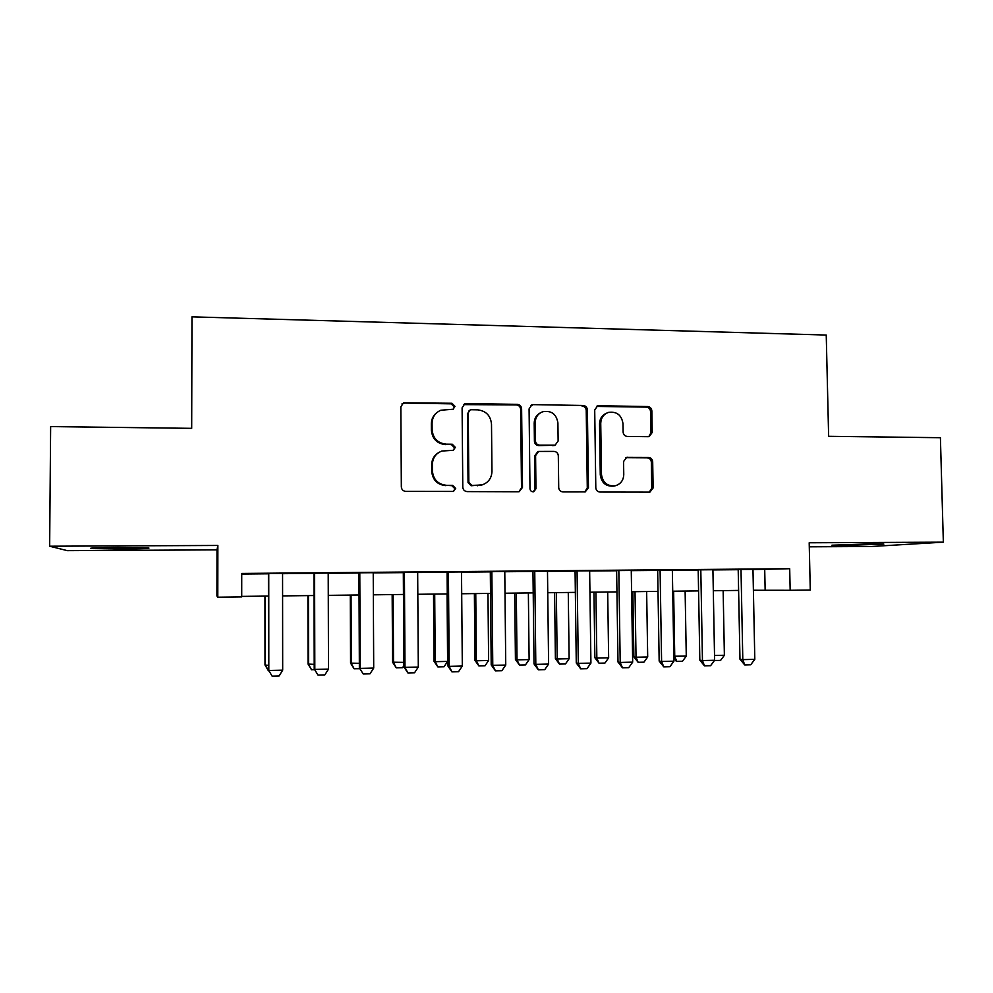 <?xml version="1.0" encoding="UTF-8"?>
<svg xmlns="http://www.w3.org/2000/svg" width="993" height="993" viewBox="0 0 993 993"><rect width="100%" height="100%" fill="white"/><g stroke="black" fill="none" stroke-linecap="round" stroke-linejoin="round"><path stroke-width="1.49" d="M455.017 406.398L451.939 403.27L403.518 402.81L400.849 406.845L401.333 486.905C401.619 489.611 403.108 491.101 405.802 491.386L453.453 491.436L455.7 488.457L452.609 485.341L446.589 485.316C438.062 484.423 433.333 479.669 432.414 471.054L432.365 464.401C432.687 457.847 435.853 453.391 441.885 451.045L453.28 450.276L455.353 447.359L452.274 444.231L446.254 444.169C437.752 443.226 433.035 438.459 432.116 429.87L432.067 423.241C432.327 417.035 435.257 412.691 440.867 410.233L453.093 409.24L455.017 406.398M453.391 409.104L454.248 406.956L451.182 403.841L404.635 403.059L401.904 403.965M453.367 491.461L454.931 488.767L451.852 485.664L446.589 485.316M453.416 450.226L454.583 447.793L451.517 444.678L446.254 444.169M869.583 543.916L831.948 545.194L846.384 545.405L883.857 544.114L869.583 543.916M118.142 547.478C96.768 547.664 87.818 548.024 91.306 548.57L121.742 549.005C142.707 548.831 151.569 548.471 148.354 547.925L118.142 547.478M648.168 436.684L649.248 436.548L652.215 432.451L651.855 410.891C651.569 408.297 650.179 406.857 647.684 406.559L598.829 405.727L597.538 405.926L594.708 409.972L595.8 487.712C596.085 490.331 597.501 491.783 600.045 492.056L649.906 492.131L653.121 487.948L652.686 461.77C652.401 459.176 651.011 457.736 648.503 457.45L626.62 457.388L623.567 461.534L623.765 474.567C623.467 480.401 620.637 484.137 615.25 485.776C607.282 486.433 602.689 482.648 601.473 474.431L600.74 423.291C600.964 417.892 603.521 414.267 608.386 412.43C616.715 411.251 621.581 414.987 622.983 423.614L623.12 432.092C623.405 434.698 624.808 436.138 627.328 436.436L648.168 436.684M790.167 590.289L810.276 590.041L809.196 542.774L943.35 542.166L940.408 437.702L828.634 436.312L826.238 335.051L191.972 316.841L191.686 428.343L50.643 426.58L49.65 546.212L67.313 550.643L216.995 549.861L216.921 596.023L217.79 597.19L241.721 596.905L241.733 573.445L789.696 568.704L790.167 590.289L753.402 590.252M216.995 549.861L217.864 545.455L49.65 546.212M217.864 545.455L217.79 597.19M521.61 408.793C521.325 406.149 519.885 404.672 517.291 404.362L466.412 403.506L464.848 403.779L462.105 407.825L462.788 487.153C463.073 489.834 464.538 491.324 467.194 491.597L518.234 491.771L519.265 491.647L522.479 487.402L521.61 408.793L520.642 409.339C520.357 406.708 518.917 405.231 516.335 404.933L463.495 404.61M533.291 404.635L583.139 405.467C585.684 405.777 587.099 407.229 587.384 409.848L588.452 487.675L585.237 491.895L562.994 491.92C560.424 491.659 558.997 490.194 558.711 487.551L558.314 455.787C558.016 453.143 556.589 451.691 554.02 451.405L538.603 451.43L535.587 455.576L535.959 488.767L533.713 491.734C531.553 491.945 530.312 490.952 529.989 488.742L529.083 408.905L531.863 404.859L533.291 404.635L583.139 405.467M809.295 546.808L871.742 546.485L943.35 542.166M282.571 573.47L268.42 573.594M328.211 573.073L313.987 573.197M373.231 572.688L358.945 572.812M417.668 572.303L403.319 572.427M461.509 571.918L447.098 572.042M504.779 571.546L490.306 571.67M547.491 571.174L532.968 571.298M589.656 570.801L575.071 570.938M631.263 570.441L616.641 570.565M672.348 570.081L657.676 570.218M712.912 569.734L698.191 569.858M241.733 574.028L268.42 573.793M282.571 573.669L313.987 573.395M328.211 573.271L358.945 573.011M373.231 572.887L403.319 572.626M417.668 572.489L447.098 572.241M461.509 572.117L490.319 571.856M504.779 571.732L532.968 571.484M547.491 571.36L575.071 571.124M589.656 571L616.641 570.764M631.275 570.627L657.676 570.404M672.36 570.267L698.191 570.044M712.924 569.92L738.209 569.697M752.979 569.572L789.696 568.704M752.967 569.386L738.196 569.51M241.721 596.396L268.433 596.073M282.595 595.899L314.049 595.527M328.273 595.353L359.044 594.981M373.343 594.819L403.456 594.447M417.817 594.286L447.272 593.926M461.695 593.752L490.517 593.404M505.003 593.231L533.216 592.895M547.751 592.722L575.357 592.387M589.941 592.213L616.951 591.89M631.598 591.716L658.024 591.394M672.708 591.22L698.575 590.909M713.309 590.736L738.618 590.425M764.709 569.473L765.144 590.115M437.094 412.418C433.37 415.223 431.459 419.009 431.372 423.75L432.067 423.241M445.522 444.616C437.032 443.672 432.327 438.918 431.409 430.366L431.372 423.75M438.869 452.448C434.226 455.204 431.831 459.312 431.67 464.786L432.365 464.401M445.845 485.639C437.342 484.745 432.638 480.004 431.719 471.414L431.67 464.786M518.979 491.709L521.499 487.712L520.642 409.339M471.253 409.737L470.173 409.91L468.237 412.753L468.845 482.325L471.923 485.428L481.816 484.994C488.233 482.821 491.609 478.303 491.969 471.439L491.498 424.061C490.592 415.558 485.937 410.817 477.534 409.836L471.253 409.737M469.155 410.543L468.237 412.753M482.61 484.758L471.104 485.751L468.038 482.648L467.43 413.299M584.728 491.982L587.285 487.985L586.23 410.394C585.944 407.788 584.529 406.323 581.997 406.025M537.784 451.753L534.569 455.986L534.954 489.077L535.959 488.767M533.315 491.808L534.954 489.077M557.905 422.906C556.415 414.056 551.376 410.32 542.774 411.71C537.945 413.622 535.426 417.259 535.202 422.596L535.413 440.768C535.699 443.412 537.139 444.876 539.72 445.162L555.137 445.149L558.128 441.016L557.905 422.906M540.664 412.678C536.493 414.813 534.346 418.289 534.197 423.092L535.202 422.596M554.851 445.261L538.702 445.596C536.121 445.311 534.693 443.846 534.408 441.215L534.197 423.092M532.285 405.194L530.721 405.479M606.686 413.125C602.118 415.074 599.735 418.636 599.549 423.8L600.74 423.291M615.25 485.776L613.997 486.086C606.065 486.744 601.485 482.97 600.269 474.766L599.549 423.8M649.223 492.218L651.768 488.246L651.346 462.155C651.048 459.56 649.658 458.133 647.175 457.847L625.813 457.699M648.789 436.647L650.862 432.923L650.514 411.425C650.229 408.843 648.839 407.403 646.356 407.105L596.495 406.435M268.942 670.784L264.994 665.025L268.482 665.372M264.957 596.11L264.994 665.025M265.255 596.11L265.292 665.447L268.42 670.796M282.571 573.383L282.682 670.163L279.07 675.997L272.144 676.159L268.482 670.002L268.42 573.507M282.682 670.163L268.818 670.486L268.755 573.495M272.144 676.159L268.482 670.002M314.694 669.729L311.492 669.729L308.053 664.069L314.222 664.354M307.892 595.601L308.053 664.069M308.426 595.589L308.575 664.491L311.591 669.803M359.838 668.699L354.079 668.748L350.566 663.125L359.342 663.361M350.293 595.092L350.566 663.125M351.038 595.08L351.323 663.535L354.203 668.823M403.89 665.67L402.55 667.706L396.294 667.855L392.558 662.194L403.866 662.368M392.173 594.584L392.558 662.194M393.129 594.571L393.526 662.604L396.294 667.855M433.531 594.087L434.028 661.288L435.207 661.673L447.607 661.4L447.073 593.926M447.607 661.4L444.032 666.762L437.851 666.899L434.028 661.288M434.698 594.075L435.207 661.673L437.851 666.899M328.211 572.986L328.497 669.108L324.835 674.905L318.008 675.066L314.222 668.959L313.987 573.11M328.497 669.108L314.818 669.431L314.582 573.098M318.008 675.066L314.222 668.959M373.231 572.589L373.703 668.078L369.979 673.825L363.252 673.986L359.367 667.929L358.945 572.713M373.703 668.078L360.211 668.388L359.789 572.713M363.252 673.986L359.367 667.929M417.668 572.204L418.301 667.06L414.54 672.77L407.887 672.931L404.983 667.358L403.89 666.911L403.319 572.328M418.301 667.06L404.983 667.358L404.399 572.316M407.887 672.931L403.89 666.911M461.509 571.831L462.316 666.042L458.505 671.727L451.939 671.876L449.171 666.353L447.843 665.906L447.098 571.956M462.316 666.042L449.171 666.353L448.414 571.943M451.939 671.876L447.843 665.906M474.381 593.603L474.977 660.382L476.367 660.767L488.618 660.494L487.973 593.442M488.618 660.494L485.006 665.819L478.899 665.955L474.977 660.382M475.759 593.591L476.367 660.767L478.899 665.955M504.779 571.447L505.747 665.049L501.887 670.697L495.42 670.846L492.776 665.347L491.212 664.913L490.306 571.571M505.747 665.049L492.776 665.347L491.858 571.558M495.42 670.846L491.212 664.913M514.722 593.119L515.429 659.476L517.018 659.861L529.12 659.588L528.363 592.958M529.12 659.588L525.471 664.888L519.438 665.025L515.429 659.476M516.298 593.094L517.018 659.861L519.438 665.025M547.491 571.074L548.608 664.069L544.71 669.679L538.33 669.828L535.81 664.354L534.023 663.932L532.968 571.211M548.608 664.069L535.81 664.354L534.743 571.186M538.33 669.828L534.023 663.932M554.578 592.635L555.397 658.595L557.172 658.967L569.126 658.707L568.269 592.473M569.126 658.707L565.451 663.969L559.481 664.106L555.397 658.595M556.353 592.622L557.172 658.967L559.481 664.106M589.643 570.714L590.922 663.101L586.987 668.674L580.682 668.823L578.286 663.386L576.275 662.964L575.071 570.838M590.922 663.101L578.286 663.386L577.057 570.826M580.682 668.823L576.275 662.964M593.963 592.163L594.869 657.726L596.843 658.086L608.647 657.825L607.691 592.002M608.647 657.825L604.936 663.063L599.04 663.2L594.869 657.726M595.924 592.138L596.843 658.086L599.04 663.2M631.263 570.354L632.678 662.132L628.706 667.681L622.487 667.83L620.203 662.43L617.994 662.008L616.628 570.479M632.678 662.132L620.203 662.43L618.838 570.466M622.487 667.83L617.994 662.008M632.864 591.704L633.869 656.857L636.029 657.217L647.697 656.969L646.642 591.53M647.697 656.969L643.948 662.17L638.127 662.294L633.869 656.857M635.011 591.679L636.029 657.217L638.127 662.294M672.348 569.994L673.912 661.189L669.903 666.7L663.746 666.849L661.599 661.475L659.166 661.077L657.664 570.119M673.912 661.189L661.599 661.475L660.084 570.106M663.746 666.849L659.166 661.077M673.825 656.224L686.275 656.112L685.12 591.071M686.275 656.112L682.489 661.276L676.345 661.35L673.85 657.974M673.626 591.207L674.744 656.361L676.742 661.412M712.912 569.647L714.612 660.258L710.566 665.732L704.496 665.881L702.461 660.544L699.829 660.146L698.191 569.771M714.612 660.258L702.461 660.544L700.797 569.746M704.496 665.881L699.829 660.146M714.526 655.479L724.381 655.268L723.152 590.612M724.381 655.268L720.57 660.407L714.463 660.469M714.6 659.774L714.886 660.531M752.967 569.299L754.804 659.34L750.72 664.776L744.725 664.925L742.801 659.613L739.971 659.228L738.196 569.423M754.804 659.34L742.801 659.613L741.001 569.399M744.725 664.925L739.971 659.228M451.182 403.841L451.939 403.27M451.852 485.664L452.609 485.341M451.517 444.678L452.274 444.231M431.409 430.366L432.116 429.87M431.719 471.414L432.414 471.054M521.499 487.712L522.479 487.402M465.618 404.077L466.412 403.506M516.335 404.933L517.291 404.362M468.038 482.648L468.845 482.325M471.104 485.751L471.923 485.428M477.385 485.776L478.229 485.453M586.23 410.394L587.384 409.848M587.285 487.985L588.452 487.675M534.569 455.986L535.587 455.576M534.408 441.215L535.413 440.768M538.702 445.596L539.72 445.162M552.878 445.745L553.945 445.311M600.269 474.766L601.473 474.431M626.372 457.661L627.65 457.264M647.175 457.847L648.503 457.45M651.346 462.155L652.686 461.77M651.768 488.246L653.121 487.948M597.637 406.286L598.829 405.727M646.356 407.105L647.684 406.559M650.514 411.425L651.855 410.891M650.862 432.923L652.215 432.451M464.041 404.35L464.848 403.779M480.972 485.304L481.816 484.994M554.069 445.584L555.137 445.149M530.87 405.417L531.863 404.859M596.632 406.336L597.538 405.926"/></g></svg>

